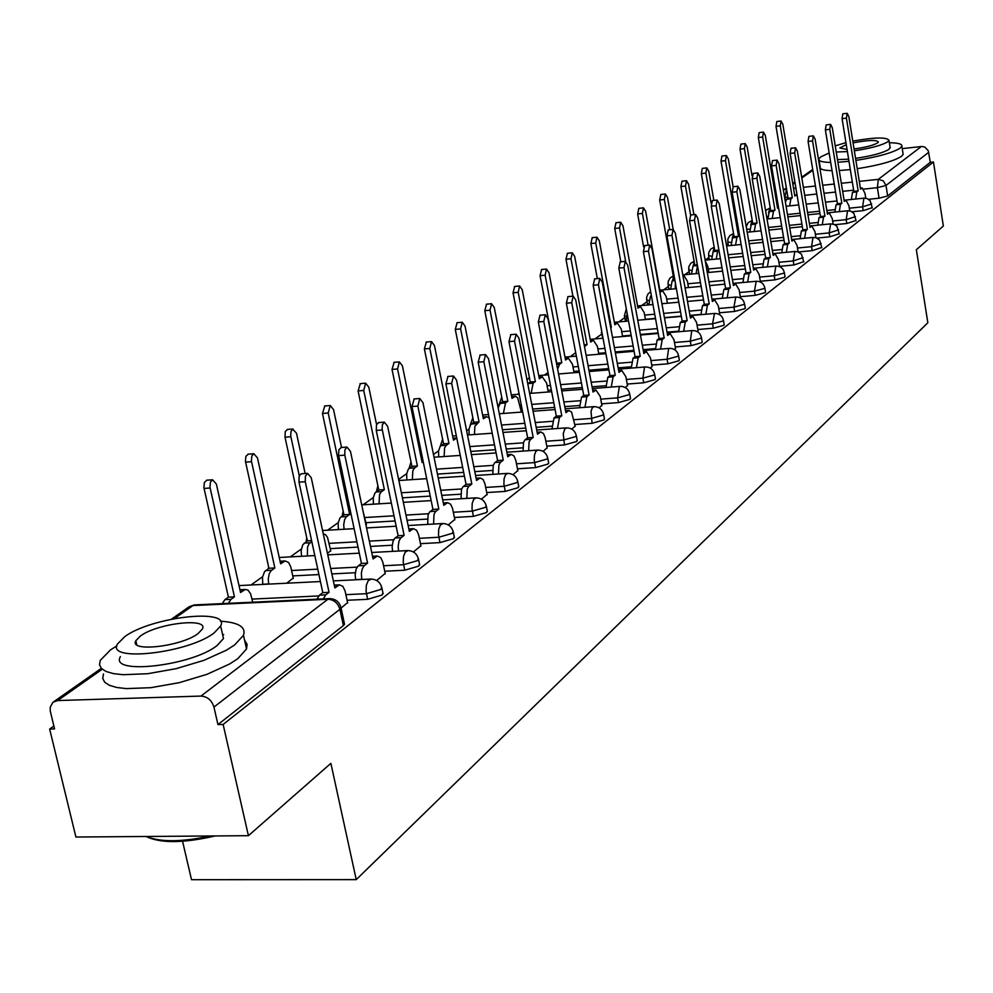 <?xml version="1.0" encoding="UTF-8"?>
<svg xmlns="http://www.w3.org/2000/svg" width="993" height="993" viewBox="0 0 993 993"><rect width="100%" height="100%" fill="white"/><g stroke="black" fill="none" stroke-linecap="round" stroke-linejoin="round"><path stroke-width="1.49" d="M852.019 211.757L863.215 210.628L872.251 207.736M834.84 224.691L846.818 223.487L856.04 220.508M816.978 238.084L829.813 236.818L839.246 233.74M798.372 251.974L812.187 250.646L821.819 247.468M779.592 266.335L793.904 264.982L803.747 261.693M760.328 281.23L774.912 279.877L784.656 277.27L784.991 276.476M740.306 296.696L755.189 295.355L765.144 292.674L765.491 291.83M719.491 312.783L734.671 311.442L744.849 308.686L745.222 307.78M697.843 329.515L713.322 328.186L723.736 325.344L724.133 324.401M675.277 346.954L691.078 345.626L701.753 342.709L702.163 341.679M651.768 365.114L667.904 363.81L678.84 360.794L679.274 359.689M627.228 384.068L643.725 382.777L654.933 379.661L655.392 378.482M601.621 403.853L618.478 402.575L629.959 399.372L630.456 398.106M574.835 424.52L592.089 423.279L603.868 419.965L604.402 418.599M546.82 446.155L564.471 444.938L576.573 441.513L577.132 440.048M517.477 468.808L535.55 467.616L547.987 464.066L548.583 462.49M486.707 492.553L505.226 491.398L518.023 487.724L518.656 486.024M454.409 517.49L473.4 516.372L486.558 512.562L487.24 510.725M420.461 543.68L439.936 542.612L453.491 538.665L454.223 536.654M384.738 571.236L404.734 570.218L418.711 566.122L419.493 563.95M347.091 600.269L367.633 599.313L382.057 595.055L382.888 592.684M728.092 243.707L726.404 244.923M708.928 257.423L705.117 260.141L720.409 258.676M689.055 271.635L684.748 274.713M668.426 286.394L663.609 289.844M647.026 301.711L641.639 305.559M624.771 317.623L618.788 321.906M601.634 334.169L595.006 338.911M575.704 352.726L570.243 356.636M547.999 372.536L544.425 375.106M519.004 393.29L517.49 394.37M469.019 429.05L466.636 430.751M438.583 450.822L433.482 454.471M406.708 473.624L398.603 479.42M373.294 497.53L363.115 504.804M338.203 522.628L327.616 530.2M301.338 548.992L290.304 556.887M262.549 576.747L251.03 584.976M53.87 726.032L49.65 729.048L54.565 728.912L50.258 711.075L50.233 707.14L52.952 702.274L57.631 700.561L200.971 696.068L327.876 599.263L192.927 605.556L174.383 618.589M182.551 841.27L191.512 879.699L356.239 879.624L330.88 763.344L248.411 835.684L223.14 724.456L933.457 161.983L943.35 226.044L916.353 249.715L927.834 322.775L356.239 879.624M248.411 835.684L75.902 837.025L49.65 729.048M902.24 148.615L922.087 146.455L924.893 147.125L928.343 150.862L930.28 162.318L887.668 195.956L879.066 198.203L868.565 199.283M930.28 162.318L933.457 161.983M340.785 606.773L341.058 607.977L339.891 609.317L213.954 707.078L217.939 724.592L223.14 724.456M213.954 707.078C211.757 700.226 207.425 696.565 200.971 696.068M341.083 608.088L347.587 602.59M376.645 580.495L385.197 573.42M286.741 583.214L293.233 578.063M413.398 551.971L420.883 545.74M327.467 553.424L330.706 550.668M448.29 524.9L454.806 519.438M366.007 525.247L366.355 524.614M481.444 499.169L487.079 494.402M512.996 474.691L517.825 470.558M543.059 451.356L547.143 447.818M571.745 429.1L575.146 426.109M599.127 407.85L601.895 405.355M520.68 412.145L521.226 411.412M625.305 387.543L627.502 385.495M539.025 377.092L542.277 376.831L546.572 383.025L548.235 391.676M650.353 368.105L652.016 366.479M674.334 349.486L675.513 348.258M697.334 331.65L698.054 330.768M700.909 314.421L689.986 315.389M681.297 316.146L664.416 317.636M655.479 318.43L645.413 319.312M678.591 331.166L667.035 332.159M658.111 332.928L640.348 334.455M631.138 335.249L622.512 335.982M655.343 348.617L643.116 349.635M633.919 350.405L615.201 351.956M605.718 352.751L598.68 353.334M631.101 366.789L618.142 367.832M608.672 368.602L588.923 370.203M579.142 370.985L573.855 371.419M605.792 385.743L592.051 386.811M582.283 387.58L561.442 389.206M551.338 390.001L547.962 390.261M579.366 405.529L564.756 406.634M554.677 407.391L532.645 409.054M522.219 409.836L520.94 409.935M551.723 426.196L536.183 427.325M525.769 428.082L502.458 429.77M522.79 447.818L506.231 448.973M495.457 449.717L470.769 451.43M492.491 470.459L474.803 471.625M463.657 472.37L437.466 474.095M460.702 494.191L441.786 495.37M430.23 496.09L402.413 497.841M427.313 519.078L407.043 520.27M395.065 520.977L365.945 522.69M392.235 545.231L370.463 546.423M358.014 547.106L330.272 548.632M355.308 572.725L331.861 573.917M318.914 574.575L292.761 575.903M727.807 242.118L728.415 245.755M708.642 255.822L709.337 259.744M688.77 270.022L689.812 274.242M668.14 284.768L668.81 288.491L669.977 289.248M646.728 300.085L647.411 303.846L648.814 304.677M624.473 315.997L625.168 319.808L626.161 320.602M601.336 332.543L602.577 337.111M217.939 724.592L343.379 625.578L344.534 624.212L344.273 622.996M347.674 602.974L345.08 590.972L342.908 586.404L339.395 584.852L334.864 587.93L311.243 477.707L307.607 473.363L305.372 476.255L305.273 481.717L329.055 592.337L325.754 594.844L323.246 598.903M316.978 599.189L319.498 595.142L322.812 592.635L298.992 482.126L299.092 476.677L300.196 474.493L301.822 473.748M329.055 592.337L322.812 592.635M222.283 603.62L224.927 599.623L228.402 597.153L234.447 596.867L230.984 599.338L228.34 603.334M252.731 602.192L250.596 593.727L247.952 590.078L245.283 589.457L240.542 592.498L216.362 484.05L212.589 479.78L210.466 481.99L209.97 487.24L234.447 596.867M228.402 597.153L203.888 487.65L204.384 482.399L207.016 480.165M385.272 573.793L382.789 562.075L380.704 557.582L377.352 556.018L373.083 558.935L350.467 451.356L346.991 447.073L344.881 449.854L344.807 455.154L367.584 563.105L363.922 565.96L362.197 569.001L361.353 573.346L361.75 579.316L355.618 579.627L355.159 574.86L356.065 569.312L357.79 566.283L361.464 563.428L338.526 454.819L338.936 449.668L341.282 447.483M367.584 563.105L361.464 563.428M420.97 546.1L418.587 534.644L416.576 530.225L413.373 528.673L409.352 531.416L387.655 426.369L384.328 422.149L382.342 424.843L382.156 429.237L404.114 535.388L400.651 538.094L399.025 541.011L398.168 546.398L398.615 551.041M392.595 551.376L392.161 546.721L393.005 541.346L394.643 538.429L398.131 535.724L376.26 430.416L376.508 424.681L378.693 422.584M404.114 535.388L398.131 535.724M262.773 584.405L262.475 577.218L264.548 571.67L268.917 568.269L274.85 567.959L271.015 570.776L269.202 573.768L268.234 579.242L268.718 584.107M293.307 578.41L290.775 566.879L288.603 562.472L285.103 560.946L280.634 563.825L257.472 457.934L253.86 453.727L251.862 455.861L251.403 460.951L274.85 567.959M268.917 568.269L245.445 461.373L245.904 456.284L248.349 454.124M280.063 561.206L285.103 560.946M301.524 556.279L301.152 550.569L302.778 544.76L307.396 540.85L311.603 540.614M311.802 541.533L309.071 543.767L307.545 547.031L307.371 555.968M330.781 551.003L327.529 537.436L325.567 534.681L323.271 533.812M305.149 473.524L296.485 433.159L292.662 429.137L290.937 431.67L290.726 436.001L299.315 476.007M307.396 540.85L285.003 437.168L285.289 431.496L287.585 429.423M116.889 645.884L110.62 649.794L100.281 660.333L99.486 664.739L101.46 668.512L106.152 671.516L113.438 673.614L123.033 674.706L147.647 673.726L176.121 668.674L203.863 660.37L226.478 650.167L234.72 644.867L243.471 635.284C246.239 627.079 238.556 622.375 220.446 621.184M103.508 673.962L102.726 678.418L104.712 682.265L109.416 685.319L116.702 687.466L126.297 688.608L150.899 687.677L179.336 682.638L207.041 674.297L229.594 664.019L237.823 658.657L246.537 648.95L247.096 644.296L244.613 640.386M223.723 634.601L222.581 634.552M222.109 632.442L223.487 638.573L217.033 645.574C191.661 666.018 108.957 675.29 120.401 656.609M214.165 632.889L220.645 625.975C230.711 607.84 151.37 616.839 124.758 636.637L117.447 644.047C105.941 662.505 188.707 653.121 214.165 632.889M140.46 635.979L135.842 640.696C128.593 652.55 181.533 646.555 198.079 633.559L202.349 629.053C208.989 617.336 157.477 623.17 140.46 635.979M146.095 836.478C160.245 842.275 181.731 842.114 210.553 835.982M215.171 835.945C183.792 843.181 160.916 843.429 146.517 836.677M855.892 160.407C877.824 156.944 892.608 152.835 900.241 148.081L901.867 146.194C902.265 143.985 898.094 142.843 889.38 142.756M829.155 152.984L820.801 156.869L818.865 158.954C818.356 161.114 822.303 162.269 830.707 162.43M857.232 168.698C879.153 165.248 893.923 161.114 901.532 156.323L903.146 154.399L902.972 153.27M890.076 147.138L888.996 149.335C883.112 152.91 871.966 155.926 855.569 158.383M854.34 150.787C870.749 148.317 881.896 145.301 887.804 141.763L889.008 140.398C886.898 137.009 874.833 137.245 852.788 141.118M845.962 142.632L835.237 145.872M846.284 144.655L839.817 147.957L847.066 149.509M854.054 148.95C865.387 147.423 873.219 145.4 877.564 142.905L878.358 142.011C876.608 139.728 868.18 140.013 853.074 142.88M836.243 152.016L847.414 151.581M848.643 159.178L837.471 159.6M819.051 160.146L820.206 167.109C819.709 169.306 823.656 170.486 832.047 170.672M839.246 170.523L850.318 169.592M837.906 162.256L848.978 161.3M454.881 519.786L452.585 508.577L450.661 504.233L447.595 502.681L443.797 505.288L422.956 402.649L419.791 398.491L417.867 406.075L438.819 509.049L435.53 511.618L433.991 514.399L433.581 524.056M427.685 524.391L428.107 514.746L429.646 511.978L432.948 509.409L411.958 406.534L414.218 398.925M438.819 509.049L432.948 509.409M487.153 494.75L484.944 483.79L483.094 479.507L480.153 477.956L476.553 480.426L456.532 380.096L453.491 375.999L451.678 383.36L471.824 484.013L468.696 486.458L467.244 489.102L466.822 498.387M461.05 498.747L461.472 489.462L462.924 486.818L466.065 484.385L445.894 383.819L448.004 376.446M471.824 484.013L466.065 484.385M517.887 470.893L515.764 460.169L513.989 455.948L511.159 454.409L507.758 456.755L488.482 358.634L485.565 354.6L483.864 361.737L503.252 460.169L500.273 462.49L498.908 465.009L498.486 473.971M492.813 474.344L493.236 465.394L494.613 462.875L497.605 460.553L478.179 362.209L480.153 355.06M503.252 460.169L497.605 460.553M338.365 529.579L338.154 522.976L340.016 517.862L343.95 514.784L349.66 514.436L346.197 516.981L344.583 519.724L343.702 524.813L344.099 529.244M366.417 524.937L363.028 511.122M341.542 447.458L333.549 409.613L330.247 405.529L328.199 413.014L349.66 514.436M343.95 514.784L322.464 413.448L324.86 405.951M373.43 504.171L373.244 497.791L375.006 492.913L378.755 489.983L384.353 489.623L381.064 492.044L379.537 494.651L379.053 503.823M376.558 424.545L368.813 387.208L365.647 383.186L363.723 390.448L384.353 489.623M378.755 489.983L358.088 390.894L360.335 383.621M406.832 479.967L406.683 473.81L408.346 469.13L411.909 466.35L417.408 465.978L414.28 468.274L412.827 470.769L412.343 479.607M423.241 461.807L422.149 462.577L402.401 365.871L399.372 361.899L397.56 368.949L417.408 465.978M411.909 466.35L392.024 369.408L394.134 362.346M547.205 448.141L545.157 437.64L543.444 433.494L540.738 431.955L537.511 434.177L518.942 338.179L516.137 334.194L514.535 341.133L533.204 437.441L530.361 439.651L529.07 442.059L528.661 450.71M523.088 451.095L523.51 442.456L524.813 440.048L527.655 437.839L508.962 341.617L510.812 334.666M533.204 437.441L527.655 437.839M438.683 456.904L438.558 450.946L440.147 446.453L443.548 443.797L448.948 443.412L445.956 445.621L444.579 447.992L444.107 456.532M453.081 438.236L456.755 437.975L453.466 440.184L434.45 345.514L431.521 341.604L429.82 348.456L448.948 443.412M443.548 443.797L424.383 348.928L426.357 342.064M575.195 426.419L571.571 412.045L568.977 410.519L565.898 412.641L547.999 318.654L545.306 314.731L543.792 321.471L561.79 415.757L559.456 417.519L557.445 428.517M551.984 428.914L554.007 417.929L556.353 416.154L538.318 321.968L540.055 315.203M561.79 415.757L556.353 416.154M469.106 434.884L469.006 429.113L470.521 424.805L473.748 422.273L479.048 421.876L474.902 426.245L474.431 434.5M489.201 417.991L486.62 416.675L483.38 418.785L465.034 326.089L462.229 322.228L460.603 328.894L479.048 421.876M473.748 422.273L455.278 329.378L457.128 322.688M601.957 405.653L600.219 396.406L595.949 390.038L593.032 392.049L575.741 300.01L573.16 296.137L571.732 302.704L589.11 395.028L586.875 396.716L584.951 407.316M579.589 407.726L581.526 397.126L583.76 395.437L566.358 303.2L567.984 296.622M589.11 395.028L583.76 395.437M498.163 407.887L500.273 403.369L502.632 401.681L507.833 401.284L505.487 402.972L503.414 413.448M521.288 411.698L517.676 397.808L515.429 396.281L511.978 398.33L494.266 307.52L491.56 303.721L490.033 310.201L507.833 401.284M502.632 401.681L484.795 310.685L486.533 304.181M627.551 385.793L625.875 376.719L621.767 370.439L618.974 372.363L602.279 282.186L599.797 278.375L598.444 284.755L615.226 375.205L613.091 376.831L611.254 387.059M605.978 387.469L607.828 377.253L609.975 375.627L593.169 285.252L594.695 278.859M615.226 375.205L609.975 375.627M527.755 383.794L530.262 381.995L535.376 381.585L533.129 383.186L531.143 393.302M542.277 376.831L539.336 378.743L522.231 289.757L519.624 286.009L518.185 292.327L535.376 381.585M530.262 381.995L513.033 292.811L514.672 286.481M652.066 366.777L650.452 357.877L646.48 351.671L643.824 353.508L627.675 265.119L625.28 261.358L624.001 267.589L640.224 356.239L638.189 357.79L636.426 367.683M631.25 368.093L633.013 358.212L635.073 356.661L618.813 268.085L620.253 261.854M640.224 356.239L635.073 356.661M556.502 363.289L561.765 362.706L559.605 364.257L557.607 369.098M574.091 372.71L572.502 364.27L568.356 358.163L565.551 360L549.005 272.74L546.498 269.041L545.132 275.21L561.765 362.706M556.725 363.128L540.068 275.694L541.619 269.525M675.563 348.543L673.999 339.817L670.163 333.698L667.631 335.448L652.004 248.771L649.695 245.072L648.491 251.142L664.18 338.067L662.232 339.544L660.544 349.114M655.454 349.536L657.143 339.978L659.116 338.489L643.39 251.639L644.742 245.556M664.18 338.067L659.116 338.489M584.169 344.856L587.049 344.621L584.492 346.569M598.853 354.253L597.364 346.296L593.367 340.264L590.686 342.014L574.674 256.442L572.266 252.793L570.963 258.801L587.049 344.621M572.911 296.162L565.985 259.285L567.45 253.265M698.104 331.041L696.59 322.489L692.891 316.444L690.47 318.12L675.339 233.107L673.105 229.445L671.963 235.378L687.156 320.627L685.282 322.055L683.668 331.314M678.666 331.736L680.292 322.489L682.179 321.062L666.948 235.875L668.227 229.942M687.156 320.627L682.179 321.062M610.645 327.318L611.316 327.256L610.707 327.69M622.623 336.54L621.233 329.043L617.373 323.085L614.816 324.761L599.3 240.79L596.967 237.203L595.738 243.062L611.316 327.256M602.701 338.253L602.515 335.56M597.339 278.599L590.847 243.558L592.225 237.687M719.751 314.247L718.287 305.856L714.699 299.886L712.391 301.487L697.719 218.063L695.572 214.463L694.479 220.247L709.213 303.895L707.413 305.273L705.862 314.235M700.934 314.669L702.498 305.707L704.31 304.342L689.552 220.744L690.768 214.96M709.213 303.895L704.31 304.342M645.45 319.547L644.159 312.46L640.423 306.589L637.978 308.19L622.946 225.771L620.687 222.233L619.52 227.956L625.627 261.37M626.235 321.248L627.117 313.329M620.811 261.792L614.704 228.452L616.008 222.717M740.542 298.061L739.127 289.857L735.664 283.973L733.455 285.512L719.23 203.615L717.145 200.065L716.114 205.712L730.401 287.821L728.663 289.137L727.174 297.826M722.333 298.26L723.835 289.584L725.573 288.268L711.261 206.221L712.415 200.561M730.401 287.821L725.573 288.268M648.839 304.901L650.465 296.311L651.358 295.666M667.408 303.225L666.204 296.535L662.592 290.726L660.246 292.252L645.661 211.348L643.489 207.847L642.372 213.433L648.106 245.221M643.576 246.785L637.63 213.929L638.871 208.331M760.464 282.024L759.173 274.49L755.822 268.669L753.699 270.146L739.897 189.737L737.873 186.225L736.893 191.748L750.758 272.367L749.094 273.634L747.667 282.062M742.913 282.508L744.34 274.08L746.016 272.814L732.126 192.257L733.219 186.721M750.758 272.367L746.016 272.814M670.598 289.199L672.149 280.858L674.744 279.517M688.534 287.536L687.404 281.193L683.904 275.458L682.973 275.992M673.204 229.433L667.507 197.47L665.397 194.007L664.342 199.481L669.754 229.793M675.401 283.191L675.24 288.764M673.912 279.592L659.675 199.978L660.854 194.504M779.642 266.645L778.462 259.694L775.223 253.947L773.187 255.362L759.769 176.369L757.82 172.919L756.889 178.318L770.357 257.51L768.756 258.726L767.378 266.906M762.698 267.34L764.076 259.173L765.69 257.957L752.197 178.814L753.228 173.415M770.357 257.51L765.69 257.957M691.525 274.08L693.015 265.975L697.285 264.523M708.878 272.43L707.823 266.434L705.253 260.923M693.908 214.637L688.534 184.115L686.498 180.701L685.48 186.051L690.582 214.984M697.471 265.627L696.105 273.646M694.728 264.759L680.9 186.547L682.005 181.185M798.124 251.887L797.044 245.432L793.904 239.76L791.942 241.125L778.909 163.522L777.022 160.096L776.141 165.384L789.224 243.186L787.672 244.365L786.357 252.309M781.752 252.756L783.08 244.812L784.631 243.645L771.524 165.893L772.504 160.605M789.224 243.186L784.631 243.645M711.683 259.521L713.123 251.651L714.761 250.472L718.907 250.075M718.944 250.261L717.629 251.204L716.189 259.086M713.855 200.412L708.779 171.243L706.805 167.879L705.849 173.117L711.112 203.292M714.761 250.472L701.331 173.614L702.299 168.388L706.805 167.879M815.936 237.687L814.955 231.704L811.902 226.094L810.027 227.409L797.354 151.135L795.53 147.758L794.673 152.922L807.396 229.395L805.906 230.525L804.64 238.258M800.11 238.705L801.388 230.984L802.878 229.855L790.13 153.431L790.987 148.267L795.53 147.758M807.396 229.395L802.878 229.855M731.121 245.482L732.499 237.836L734.088 236.706L738.507 236.272L736.93 237.389L735.552 245.048M733.107 186.746L728.303 158.855L726.38 155.529L725.461 160.655L738.507 236.272M734.088 236.706L721.017 161.151L721.936 156.025L726.38 155.529M833.139 224.033L832.221 218.46L829.267 212.924L827.454 214.178L815.129 139.194L813.354 135.867L812.547 140.919L824.922 216.102L823.495 217.194L822.278 224.703M817.81 225.15L819.026 217.641L820.479 216.548L808.079 141.428L808.885 136.376L813.354 135.867M824.922 216.102L820.479 216.548M749.852 231.952L751.192 224.517L752.719 223.425L757.076 222.978L755.549 224.07L754.233 231.518M752.061 175.885L747.121 146.902L745.259 143.613L744.39 148.627L757.076 222.978M752.719 223.425L740.008 149.124L740.89 144.109L745.259 143.613M849.735 210.876L848.878 205.675L846.011 200.201L844.286 201.418L832.271 127.663L830.558 124.386L829.788 129.338L841.841 203.267L840.45 204.322L839.284 211.633M834.877 212.08L836.056 204.769L837.447 203.726L825.382 129.847L826.151 124.895L830.558 124.386M841.841 203.267L837.447 203.726M767.949 218.907L769.227 211.658L770.705 210.603L774.999 210.168L773.522 211.211L772.256 218.46M778.562 207.611L777.581 208.307L765.28 135.358L763.48 132.119L762.649 137.034L774.999 210.168M770.705 210.603L758.329 137.53L759.173 132.615L763.48 132.119M865.759 198.203L864.977 193.337L862.185 187.925L860.521 189.092L848.829 116.553L847.153 113.301L846.421 118.167L858.163 190.879L856.822 191.897L855.693 199.022M851.361 199.469L852.49 192.357L853.843 191.339L842.076 118.663L842.821 113.81L847.153 113.301M858.163 190.879L853.843 191.339M785.426 202.299L786.642 199.245L788.07 198.228L792.302 197.781L790.887 198.799L789.658 205.861M797.044 194.876L794.81 195.993L782.819 124.224L781.069 121.022L780.275 125.838L792.302 197.781M788.07 198.228L776.017 126.334L776.824 121.518L781.069 121.022M871.655 203.95L862.607 206.829L849.288 208.195M863.215 210.628L862.607 206.829L863.91 198.166L844.087 200.226M855.42 216.66L846.185 219.639L832.63 220.992M846.818 223.487L846.185 219.639L847.563 210.789L827.243 212.862M838.601 229.83L829.167 232.896L815.377 234.261M829.813 236.818L829.167 232.896L830.607 223.872L809.779 225.957M821.161 243.484L811.529 246.661L797.478 248.014M812.187 250.646L811.529 246.661L813.031 237.426L791.682 239.524M803.076 257.646L793.221 260.936L778.897 262.289M793.904 264.982L793.221 260.936L794.81 251.49L772.889 253.612M784.284 272.355L783.961 273.137L774.217 275.756L759.62 277.109M774.912 279.877L774.217 275.756L775.881 266.099L753.364 268.234M764.771 287.622L764.424 288.466L754.457 291.148L739.586 292.501M755.189 295.355L754.457 291.148L756.207 281.28L733.082 283.415M744.477 303.51L744.117 304.404L733.926 307.16L718.746 308.513M734.671 311.442L733.926 307.16L735.763 297.056L711.981 299.203M723.363 320.031L722.978 320.987L712.552 323.83L697.061 325.17M713.322 328.186L712.552 323.83L714.488 313.465L690.023 315.625M701.381 337.235L700.959 338.265L690.296 341.182L674.483 342.511M691.078 345.626L690.296 341.182L691.761 330.843L692.642 330.545M678.455 355.171L678.02 356.264L667.085 359.28L650.936 360.596M667.904 363.81L667.085 359.28L668.637 348.68L669.58 348.357M654.548 373.877L654.089 375.044L642.881 378.147L626.384 379.45M643.725 382.777L642.881 378.147L644.507 367.286L645.537 366.938M629.587 393.389L629.09 394.655L617.596 397.858L600.74 399.149M618.478 402.575L617.596 397.858L619.322 386.711L620.426 386.351M603.496 413.796L602.974 415.148L591.183 418.463L573.929 419.729M592.089 423.279L591.021 411.474L592.262 407.838L594.186 406.634M576.201 435.133L575.642 436.597L563.528 440.011L545.877 441.252M564.471 444.938L563.254 433.817L564.682 429.113L566.742 427.846M547.615 457.475L547.019 459.051L534.582 462.589L516.497 463.805M535.55 467.616L534.271 460.479L534.433 455.266L535.798 451.393L538.02 450.065M517.638 480.897L517.018 482.598L504.221 486.26L485.689 487.439M505.226 491.398L503.91 484.112L504.084 478.75L505.511 474.753L507.895 473.363M486.185 505.474L485.515 507.324L472.345 511.11L453.354 512.251M473.4 516.372L472.023 508.912L472.209 503.401L473.723 499.28L476.292 497.816M453.131 531.292L452.411 533.291L438.844 537.238L419.369 538.318M439.936 542.612L438.509 534.979L438.72 529.319L440.321 525.061L443.089 523.51M418.338 558.451L417.569 560.623L403.592 564.719L383.596 565.749M404.734 570.218L403.245 562.398L403.481 556.589L405.169 552.182L408.173 550.544M381.697 587.062L380.865 589.432L366.442 593.69L345.899 594.658M367.633 599.313L366.082 591.307L366.343 585.324L368.13 580.756L371.382 579.031M879.066 198.203L877.378 187.677L863.687 189.117M853.657 190.172L842.635 191.326M835.547 192.071L824.016 193.275M816.755 194.045L804.69 195.311M787.871 197.073L784.607 197.408M785.562 201.48L784.88 197.384L786.543 189.104M793.531 188.36L795.914 188.099M803.362 187.317L815.439 186.026M822.7 185.257L834.232 184.04M841.332 183.283L852.342 182.116M859.28 181.371L878.296 179.361L921.367 146.505M812.833 170.262L801.823 178.008M795.033 182.774L792.848 184.301M786.481 188.769L783.365 190.048M102.242 669.232L57.631 700.561M834.765 209.672L826.846 210.491M819.597 211.236L807.545 212.465M800.11 213.222L787.474 214.513M817.686 222.494L809.345 223.338M801.922 224.083L789.298 225.361M781.677 226.119L768.445 227.459M799.998 235.788L791.198 236.657M783.576 237.401L770.357 238.717M762.537 239.487L748.672 240.852M781.64 249.553L772.355 250.459M764.536 251.217L750.683 252.557M742.665 253.339L728.105 254.754M762.587 263.84L752.781 264.771M744.762 265.541L730.215 266.918M721.985 267.7L708.282 269.004M742.801 278.673L732.424 279.641M724.207 280.411L708.928 281.826M700.475 282.62L687.864 283.787M722.246 294.077L711.261 295.082M702.808 295.852L686.759 297.317M678.07 298.099L666.675 299.141M700.859 310.101L689.229 311.132M680.54 311.901L663.659 313.403M654.71 314.198L644.643 315.091M678.604 326.771L666.266 327.839M657.329 328.609L639.554 330.148M630.344 330.942L621.717 331.687M655.417 344.112L642.31 345.216M633.112 345.998L614.394 347.575M604.898 348.369L597.86 348.965M631.25 362.197L617.311 363.339M607.828 364.108L588.092 365.722M578.298 366.516L573.011 366.951M606.04 381.064L591.183 382.231M581.414 383L560.573 384.651M550.47 385.445L547.093 385.718M579.701 400.75L563.863 401.954M553.784 402.724L531.751 404.399M521.313 405.194L520.034 405.293M552.182 421.317L535.252 422.559M524.838 423.316L501.527 425.029M523.398 442.828L505.276 444.107M494.502 444.852L469.801 446.589M493.248 465.357L473.81 466.66M462.664 467.405L436.461 469.155M461.646 488.966L440.755 490.294M429.199 491.026L401.371 492.789M428.504 513.729L405.976 515.082M393.985 515.801L364.865 517.539M393.7 539.758L369.346 541.111M356.897 541.806L329.142 543.357M357.12 567.127L330.694 568.492M317.748 569.163L291.582 570.516M318.666 595.937L252.036 599.089M239.263 585.572L320.416 581.538M498.672 405.839L501.738 397.126M602.031 332.903L601.324 329.142M626.198 316.519L624.398 315.613L626.335 309.034M648.777 300.606L646.666 299.725L646.704 296.994L648.069 293.878L650.638 291.657M670.511 285.289L668.078 284.445L668.215 281.367L670.039 278.003L673.266 275.98M691.426 270.53L688.708 269.711L688.869 266.608L690.78 263.257L694.119 261.32M711.584 256.293L708.592 255.524L708.766 252.396L710.765 249.057L714.19 247.207M731.009 242.565L727.77 241.845L727.968 238.692L730.041 235.366L733.554 233.616M749.752 229.309L746.649 229.11M767.837 216.511L766.596 216.561M673.44 276.948L672.633 280.51M694.231 261.953L693.238 265.826M714.252 247.58L713.086 251.676L717.629 251.204M733.579 233.802L732.213 238.097M752.222 220.57L750.683 225.088M765.566 210.466L770.233 207.872L768.508 212.663M343.379 625.578L339.891 609.317C337.93 602.974 333.921 599.623 327.876 599.263L330.309 598.593M887.668 195.956L886.004 185.443L877.378 187.677L878.296 179.361L883.298 180.85L886.004 185.443L928.728 152.289M171.479 619.16L188.496 607.219L195.41 604.874M338.129 585.46L334.368 585.634M325.754 594.844L319.498 595.142M305.273 481.717L298.992 482.126M224.927 599.623L230.984 599.338M240.033 590.252L243.968 590.053M204.037 488.419L210.119 488.022M376.186 556.589L372.636 556.775M364.443 565.489L358.324 565.811M344.807 455.154L338.663 455.588M412.281 529.195L408.93 529.381M401.147 537.647L395.14 537.983M382.293 429.981L376.26 430.416M265.627 570.615L271.561 570.305M262.735 584.232L268.681 583.934M280.163 561.69L283.874 561.504M245.581 462.117L251.552 461.695M304.255 543.084L310.089 542.749M285.003 437.168L290.85 436.734M446.589 503.166L443.399 503.364M436.001 511.196L430.118 511.556M417.867 406.075L411.958 406.534M479.209 478.403L476.193 478.601M469.143 486.049L463.371 486.421M451.678 383.36L445.894 383.819M510.29 454.831L507.423 455.03M500.695 462.117L495.023 462.49M483.864 361.737L478.179 362.209M340.971 516.906L346.694 516.559M322.464 413.448L328.199 413.014M375.913 492.007L381.523 491.647M358.088 390.894L363.723 390.448M409.203 468.274L414.714 467.902M421.802 460.876L423.03 460.802M392.024 369.408L397.56 368.949M539.919 432.352L537.188 432.538M530.759 439.291L525.21 439.688M514.535 341.133L508.962 341.617M440.966 445.634L446.366 445.261M453.143 438.558L456.01 438.36M424.383 348.928L429.82 348.456M568.207 410.891L565.6 411.077M559.456 417.519L554.007 417.929M543.792 321.471L538.318 321.968M471.29 424.023L476.59 423.639M483.07 417.246L485.813 417.048M455.278 329.378L460.603 328.894M595.241 390.373L592.747 390.572M586.875 396.716L581.526 397.126M571.732 302.704L566.358 303.2M500.273 403.369L505.487 402.972M511.693 396.865L514.3 396.666M484.795 310.685L490.033 310.201M621.097 370.761L618.713 370.948M613.091 376.831L607.828 377.253M598.444 284.755L593.169 285.252M528.003 383.596L533.129 383.186M539.075 377.352L541.57 377.154M513.033 292.811L518.185 292.327M645.847 351.981L643.576 352.167M638.189 357.79L633.013 358.212M624.001 267.589L618.813 268.085M556.725 364.493L559.605 364.257M565.302 358.659L567.686 358.461M540.068 275.694L545.132 275.21M669.567 333.971L667.395 334.157M662.232 339.544L657.143 339.978M648.491 251.142L643.39 251.639M590.45 340.748L592.734 340.549M565.985 259.285L570.963 258.801M692.332 316.705L690.247 316.891M685.282 322.055L680.292 322.489M671.963 235.378L666.948 235.875M614.593 323.544L616.777 323.346M590.847 243.558L595.738 243.062M714.178 300.134L712.18 300.308M707.413 305.273L702.498 305.707M694.479 220.247L689.552 220.744M637.767 307.023L639.864 306.837M614.704 228.452L619.52 227.956M735.168 284.209L733.256 284.383M728.663 289.137L723.835 289.584M716.114 205.712L711.261 206.221M650.465 296.311L651.458 296.224M660.047 291.148L662.058 290.961M637.63 213.929L642.372 213.433M755.35 268.892L753.513 269.066M749.094 273.634L744.34 274.08M736.893 191.748L732.126 192.257M672.149 280.858L674.942 280.597M659.675 199.978L664.342 199.481M774.776 254.158L773.013 254.32M768.756 258.726L764.076 259.173M756.889 178.318L752.197 178.814M693.015 265.975L697.458 265.553M680.9 186.547L685.48 186.051M793.481 239.958L791.781 240.132M787.672 244.365L783.08 244.812M776.141 165.384L771.524 165.893M701.331 173.614L705.849 173.117M811.504 226.28L809.866 226.454M805.906 230.525L801.388 230.984M794.673 152.922L790.13 153.431M732.499 237.836L736.93 237.389M721.017 161.151L725.461 160.655M828.882 213.098L827.306 213.259M823.495 217.194L819.026 217.641M812.547 140.919L808.079 141.428M751.192 224.517L755.549 224.07M740.008 149.124L744.39 148.627M845.651 200.375L844.137 200.536M840.45 204.322L836.056 204.769M829.788 129.338L825.382 129.847M769.227 211.658L773.522 211.211M777.445 207.438L778.512 207.326M758.329 137.53L762.649 137.034M861.85 188.087L860.385 188.236M856.822 191.897L852.49 192.357M846.421 118.167L842.076 118.663M786.642 199.245L790.887 198.799M794.661 195.149L796.212 194.988M776.017 126.334L780.275 125.838M383.124 593.789L381.945 588.166C380.393 582.159 376.533 579.118 370.377 579.056L333.363 580.893M419.691 564.955L418.562 559.469C417.048 553.585 413.287 550.619 407.279 550.581L371.73 552.493M454.409 537.573L453.317 532.211C451.852 526.476 448.178 523.584 442.295 523.547L408.135 525.533M487.402 511.556L486.359 506.318C484.919 500.695 481.332 497.878 475.585 497.853L442.692 499.889M518.805 486.793L517.8 481.667C516.397 476.168 512.885 473.413 507.262 473.4L475.573 475.473M548.719 463.197L547.751 458.183C546.386 452.808 542.948 450.114 537.449 450.102L506.864 452.212M577.256 440.693L576.325 435.778C574.997 430.515 571.633 427.884 566.246 427.884L536.704 430.006M604.514 419.195L603.607 414.391C602.304 409.228 599.015 406.658 593.74 406.658L565.166 408.806M630.555 398.652L629.686 393.936C628.42 388.884 625.193 386.364 620.017 386.376L592.374 388.536M655.479 378.991L654.648 374.373C653.394 369.421 650.241 366.951 645.165 366.976L618.378 369.135M679.361 360.161L678.542 355.631C677.325 350.777 674.222 348.357 669.245 348.382L643.278 350.541M702.237 342.113L701.455 337.67C700.264 332.903 697.223 330.532 692.344 330.57L667.147 332.729M724.195 324.785L723.438 320.429C722.271 315.749 719.292 313.428 714.488 313.465M745.284 308.153L744.551 303.883C743.409 299.29 740.48 297.006 735.763 297.056M765.553 292.165L764.833 287.97C763.716 283.464 760.837 281.23 756.207 281.28M785.041 276.799L784.346 272.665C783.254 268.234 780.424 266.05 775.881 266.099M803.796 261.991L801.45 254.196L798.074 251.862L794.81 251.49M821.869 247.741L819.56 240.083L816.246 237.786L813.031 237.426M839.284 234L837.025 226.466L834.517 224.517L830.607 223.872M856.078 220.744L853.868 213.346L850.666 211.137L847.563 210.789M872.288 207.959L870.129 200.673L866.976 198.501L863.91 198.166M268.507 566.358L268.433 568.617M279.244 557.483L314.818 555.571M327.777 554.864L359.292 553.163M306.713 537.697L306.216 541.681M322.551 530.498L354.116 528.661M366.566 527.941L396.157 526.216M343.144 510.961L342.175 516.05M361.725 504.891L391.341 503.066M403.332 502.321L431.148 500.596M377.874 485.763L376.421 491.647M398.826 480.5L426.68 478.676M438.236 477.918L464.426 476.206M411.003 461.894L409.066 468.373M421.243 458.108L422.459 458.021M434.04 457.227L460.255 455.415M471.414 454.645L496.103 452.945M442.617 439.241L440.259 446.316M452.647 436.064L456.321 435.803M467.492 434.996L492.205 433.221M502.979 432.439L526.29 430.763M472.842 417.681L470.099 425.463M482.635 415L488.519 414.565M499.305 413.758L522.641 411.996M533.067 411.214L555.087 409.563M511.296 394.854L519.19 394.246M529.629 393.427L551.674 391.714M561.765 390.919L582.606 389.293M529.393 377.501L527.035 380.046M538.727 375.565L548.434 374.783M558.525 373.964L579.391 372.276M589.172 371.494L608.908 369.892M565.005 357.07L576.337 356.127M586.131 355.308L605.891 353.657M615.375 352.875L634.08 351.311M590.19 339.321L603.012 338.228M612.507 337.409L631.238 335.808M640.448 335.013L658.21 333.487M614.357 322.291L628.532 321.049M637.742 320.23L655.529 318.666M664.466 317.872L681.335 316.395M637.568 305.931L652.96 304.528M661.909 303.721L678.802 302.195M687.491 301.413L703.54 299.96M659.873 290.192L676.382 288.665M685.083 287.858L701.132 286.369M709.598 285.587L724.865 284.172M682.774 274.9L698.849 273.385M707.301 272.578L722.581 271.139M730.823 270.357L745.358 268.991M728.651 257.882L743.198 256.479M751.217 255.697L765.082 254.369M726.578 245.929L741.138 244.501M749.156 243.707L763.034 242.342M770.841 241.584L784.06 240.281M747.183 232.225L761.072 230.835M768.892 230.053L782.112 228.725M789.733 227.968L802.356 226.702M752.222 220.52L748.188 222.581L746.24 226.677M767.006 218.994L780.25 217.653M787.871 216.871L800.495 215.58M807.942 214.823L819.982 213.594M777.382 207.127L778.462 207.016M786.084 206.234L798.72 204.918M806.167 204.148L818.22 202.895M825.481 202.15L837 200.958M344.534 624.212L341.058 607.977C339.457 601.808 335.497 598.68 329.179 598.63L194.33 604.923L189.216 606.698M812.708 169.48L801.686 177.201M794.896 181.967L792.712 183.494M786.344 187.962L783.452 189.998M101.311 668.363L53.907 701.604M339.395 584.852L334.256 585.1M307.607 473.363L301.338 473.785M239.921 589.718L245.283 589.457M206.519 480.19L212.589 479.78M377.352 556.018L372.524 556.279M346.991 447.073L340.847 447.508M413.373 528.673L408.831 528.934M384.328 422.149L378.321 422.608M247.915 454.161L253.86 453.727M287.188 429.448L293.034 429.013M243.471 635.284L246.537 648.95M223.487 638.573L220.645 625.975M136.798 644.755L135.842 640.696M901.867 146.194L903.146 154.399M890.2 147.945L889.008 140.398M447.595 502.681L443.312 502.942M419.791 398.491L413.882 398.963M480.153 477.956L476.119 478.216M453.491 375.999L447.706 376.471M511.159 454.409L507.349 454.67M485.565 354.6L479.892 355.072M324.512 405.976L330.247 405.529M360.025 383.646L365.647 383.186M421.74 460.529L422.956 460.442M393.849 362.371L399.372 361.899M540.738 431.955L537.126 432.216M516.137 334.194L510.563 334.678M426.109 342.076L431.521 341.604M568.977 410.519L565.551 410.779M545.306 314.731L539.832 315.228M483.02 416.948L486.62 416.675M456.904 322.713L462.229 322.228M595.949 390.038L592.697 390.286M573.16 296.137L567.785 296.634M511.631 396.592L515.057 396.319M486.334 304.206L491.56 303.721M621.767 370.439L618.676 370.687M599.797 278.375L594.522 278.872M514.486 286.493L519.624 286.009M646.48 351.671L643.538 351.919M625.28 261.358L620.104 261.867M565.253 358.423L568.356 358.163M541.446 269.537L546.498 269.041M670.163 333.698L667.358 333.933M649.695 245.072L644.606 245.581M590.413 340.525L593.367 340.264M567.288 253.289L572.266 252.793M692.891 316.444L690.209 316.68M673.105 229.445L668.103 229.954M614.543 323.333L617.373 323.085M592.076 237.699L596.967 237.203M714.699 299.886L712.142 300.109M695.572 214.463L690.644 214.972M637.729 306.825L640.423 306.589M615.883 222.73L620.687 222.233M735.664 283.973L733.219 284.197M717.145 200.065L712.304 200.574M660.01 290.961L662.592 290.726M638.76 208.344L643.489 207.847M755.822 268.669L753.488 268.892M737.873 186.225L733.119 186.734M682.899 275.558L683.904 275.458M660.742 194.516L665.397 194.007M775.223 253.947L772.976 254.158M757.82 172.919L753.141 173.427M681.918 181.198L686.498 180.701M793.904 239.76L791.756 239.971M777.022 160.096L772.417 160.618M811.902 226.094L809.841 226.305M829.267 212.924L827.281 213.123M846.011 200.201L844.112 200.4M777.42 207.314L778.487 207.202M862.185 187.925L860.36 188.124M794.648 195.025L796.572 194.827"/></g></svg>
